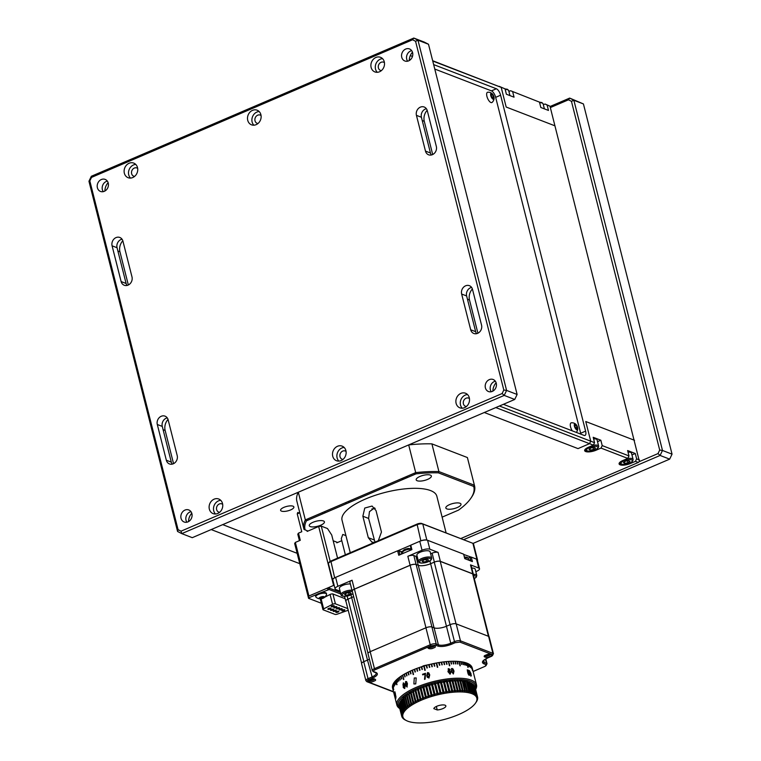 <?xml version="1.0" encoding="UTF-8"?>
<svg xmlns="http://www.w3.org/2000/svg" width="761" height="761" viewBox="0 0 761 761"><rect width="100%" height="100%" fill="white"/><g stroke="black" fill="none" stroke-linecap="round" stroke-linejoin="round"><path stroke-width="1.14" d="M217.741 513.466A7.819 6.668 -68.9 0 0 222.735 506.094A7.819 6.668 -68.9 0 0 218.74 499.016A7.819 6.668 -68.9 0 0 214.117 499.168A7.819 6.668 -68.9 0 0 209.123 506.541A7.819 6.668 -68.9 0 0 213.118 513.618A7.819 6.668 -68.9 0 0 217.741 513.466M220.757 500.338A7.819 6.668 -68.9 0 0 218.521 500.862A7.819 6.668 -68.9 0 0 215.496 513.998M431.363 154.997A6.459 5.498 111.1 0 1 430.45 153.009L421.413 117.27A6.459 5.498 111.1 0 1 426.379 108.718M432.4 154.664A6.459 5.498 111.1 0 1 428.586 154.787A6.459 5.498 111.1 0 1 425.475 151.097L416.438 115.358A6.459 5.498 111.1 0 1 418.208 108.68A6.459 5.498 111.1 0 1 424.181 107.006A6.459 5.498 111.1 0 1 427.292 110.706L436.338 146.445A6.459 5.498 111.1 0 1 432.4 154.664M186.921 522.208A6.459 5.498 111.1 0 1 189.946 512.001A6.459 5.498 111.1 0 1 190.973 511.668M184.971 510.079A6.459 5.498 111.1 0 1 188.785 509.956A6.459 5.498 111.1 0 1 192.076 515.796A6.459 5.498 111.1 0 1 187.957 521.875A6.459 5.498 111.1 0 1 184.143 521.998A6.459 5.498 111.1 0 1 180.852 516.167A6.459 5.498 111.1 0 1 184.971 510.079M172.224 464.134A6.459 5.498 111.1 0 1 171.311 462.155L162.274 426.417A6.459 5.498 111.1 0 1 167.239 417.865M173.261 463.801A6.459 5.498 111.1 0 1 169.446 463.934A6.459 5.498 111.1 0 1 166.336 460.234L157.299 424.495A6.459 5.498 111.1 0 1 159.068 417.827A6.459 5.498 111.1 0 1 165.042 416.153A6.459 5.498 111.1 0 1 168.152 419.844L177.199 455.582A6.459 5.498 111.1 0 1 173.261 463.801M122.026 239.182A6.459 5.498 -68.9 0 0 117.061 247.734L126.098 283.473A6.459 5.498 -68.9 0 0 127.011 285.451M128.048 285.128A6.459 5.498 111.1 0 1 124.233 285.251A6.459 5.498 111.1 0 1 121.123 281.56L112.086 245.822A6.459 5.498 111.1 0 1 113.855 239.144A6.459 5.498 111.1 0 1 119.829 237.47A6.459 5.498 111.1 0 1 122.94 241.17L131.986 276.899A6.459 5.498 111.1 0 1 128.048 285.128M471.592 287.401A6.459 5.498 -68.9 0 0 466.626 295.953L475.663 331.691A6.459 5.498 -68.9 0 0 476.576 333.67M477.613 333.347A6.459 5.498 111.1 0 1 473.799 333.47A6.459 5.498 111.1 0 1 470.688 329.77L461.651 294.041A6.459 5.498 111.1 0 1 463.42 287.363A6.459 5.498 111.1 0 1 469.394 285.689A6.459 5.498 111.1 0 1 472.505 289.38L481.551 325.118A6.459 5.498 111.1 0 1 477.613 333.347M495.335 381.204A6.459 5.498 -68.9 0 0 494.298 381.537A6.459 5.498 -68.9 0 0 491.273 391.744M489.323 379.625A6.459 5.498 111.1 0 1 493.138 379.492A6.459 5.498 111.1 0 1 496.429 385.332A6.459 5.498 111.1 0 1 492.31 391.411A6.459 5.498 111.1 0 1 488.495 391.544A6.459 5.498 111.1 0 1 485.204 385.703A6.459 5.498 111.1 0 1 489.323 379.625M407.63 61.184A6.459 5.498 111.1 0 1 410.655 50.977A6.459 5.498 111.1 0 1 411.682 50.654M405.68 49.065A6.459 5.498 111.1 0 1 409.494 48.942A6.459 5.498 111.1 0 1 412.785 54.773A6.459 5.498 111.1 0 1 408.667 60.861A6.459 5.498 111.1 0 1 404.852 60.985A6.459 5.498 111.1 0 1 401.561 55.144A6.459 5.498 111.1 0 1 405.68 49.065M107.33 181.108A6.459 5.498 -68.9 0 0 106.302 181.441A6.459 5.498 -68.9 0 0 103.277 191.648M101.327 179.529A6.459 5.498 111.1 0 1 105.142 179.396A6.459 5.498 111.1 0 1 108.433 185.237A6.459 5.498 111.1 0 1 104.314 191.315A6.459 5.498 111.1 0 1 100.5 191.449A6.459 5.498 111.1 0 1 97.208 185.608A6.459 5.498 111.1 0 1 101.327 179.529M341.128 460.576A7.819 6.668 -68.9 0 0 346.122 453.204A7.819 6.668 -68.9 0 0 342.127 446.127A7.819 6.668 -68.9 0 0 337.504 446.279A7.819 6.668 -68.9 0 0 332.509 453.651A7.819 6.668 -68.9 0 0 336.505 460.728A7.819 6.668 -68.9 0 0 341.128 460.576M344.143 447.449A7.819 6.668 -68.9 0 0 341.908 447.972A7.819 6.668 -68.9 0 0 338.883 461.109M464.514 407.687A7.819 6.668 -68.9 0 0 469.508 400.315A7.819 6.668 -68.9 0 0 465.513 393.237A7.819 6.668 -68.9 0 0 460.89 393.389A7.819 6.668 -68.9 0 0 455.896 400.762A7.819 6.668 -68.9 0 0 459.891 407.839A7.819 6.668 -68.9 0 0 464.514 407.687M467.53 394.559A7.819 6.668 -68.9 0 0 465.294 395.083A7.819 6.668 -68.9 0 0 462.269 408.219M379.511 71.772A7.819 6.668 -68.9 0 0 384.505 64.4A7.819 6.668 -68.9 0 0 380.519 57.322A7.819 6.668 -68.9 0 0 375.896 57.475A7.819 6.668 -68.9 0 0 370.902 64.847A7.819 6.668 -68.9 0 0 374.888 71.924A7.819 6.668 -68.9 0 0 379.511 71.772M382.536 58.645A7.819 6.668 -68.9 0 0 380.291 59.168A7.819 6.668 -68.9 0 0 377.275 72.295M256.124 124.661A7.819 6.668 -68.9 0 0 261.118 117.289A7.819 6.668 -68.9 0 0 257.132 110.212A7.819 6.668 -68.9 0 0 252.509 110.364A7.819 6.668 -68.9 0 0 247.515 117.736A7.819 6.668 -68.9 0 0 251.501 124.814A7.819 6.668 -68.9 0 0 256.124 124.661M259.149 111.534A7.819 6.668 -68.9 0 0 256.904 112.057A7.819 6.668 -68.9 0 0 253.889 125.184M132.737 177.551A7.819 6.668 -68.9 0 0 137.731 170.179A7.819 6.668 -68.9 0 0 133.746 163.101A7.819 6.668 -68.9 0 0 129.123 163.254A7.819 6.668 -68.9 0 0 124.129 170.626A7.819 6.668 -68.9 0 0 128.114 177.703A7.819 6.668 -68.9 0 0 132.737 177.551M135.762 164.424A7.819 6.668 -68.9 0 0 133.517 164.947A7.819 6.668 -68.9 0 0 130.502 178.074M137.674 168.409A4.404 3.748 -68.9 0 0 134.316 168.076A4.404 3.748 -68.9 0 0 131.491 172.718A4.404 3.748 -68.9 0 0 134.592 176.4M261.061 115.52A4.404 3.748 -68.9 0 0 257.694 115.187A4.404 3.748 -68.9 0 0 254.878 119.829A4.404 3.748 -68.9 0 0 257.979 123.51M384.448 62.63A4.404 3.748 -68.9 0 0 381.08 62.297A4.404 3.748 -68.9 0 0 378.265 66.939A4.404 3.748 -68.9 0 0 381.366 70.621M469.442 398.545A4.404 3.748 -68.9 0 0 466.084 398.212A4.404 3.748 -68.9 0 0 463.268 402.864A4.404 3.748 -68.9 0 0 466.369 406.536M346.055 451.435A4.404 3.748 -68.9 0 0 342.697 451.102A4.404 3.748 -68.9 0 0 339.882 455.753A4.404 3.748 -68.9 0 0 342.983 459.425M104.913 191.021A10.759 9.161 111.1 0 1 108.129 182.678M409.266 60.557A10.759 9.161 111.1 0 1 412.481 52.214M492.909 391.116A10.759 9.161 111.1 0 1 496.124 382.773M477.908 333.204L469.508 300.005A10.759 9.161 111.1 0 1 472.381 288.961M128.343 284.995L119.943 251.796A10.759 9.161 111.1 0 1 122.816 240.742M173.556 463.668L165.156 430.469A10.759 9.161 111.1 0 1 168.029 419.425M188.557 521.58A10.759 9.161 111.1 0 1 191.772 513.228M432.695 154.531L424.296 121.332A10.759 9.161 111.1 0 1 427.168 110.288M424.305 42.102L428.5 44.262L517.119 394.474L514.731 399.458L192.276 537.675L181.765 533.623L177.57 531.463L88.951 181.251L91.339 176.267L413.784 38.05L424.305 42.102M503.811 390.022L506.598 390.422L504.21 395.406L502.117 393.542L503.811 390.022L415.563 41.294L412.595 39.762L413.784 38.05L417.979 40.209L506.598 390.422L517.119 394.474M428.5 44.262L417.979 40.209L415.563 41.294M514.731 399.458L504.21 395.406L181.765 533.623L181.032 531.178L502.117 393.542M412.595 39.762L91.51 177.399L91.339 176.267M88.951 181.251L89.827 180.918L178.064 529.646L181.032 531.178M91.51 177.399L89.827 180.918M177.57 531.463L178.064 529.646M222.669 504.324A4.404 3.748 -68.9 0 0 219.311 503.991A4.404 3.748 -68.9 0 0 216.495 508.643A4.404 3.748 -68.9 0 0 219.596 512.315M583.43 103.943L569.675 98.093L573.87 100.252L662.489 450.464L672.049 454.155L583.43 103.943L573.87 100.252L571.454 101.337L568.486 99.805L550.336 107.586M473.076 543.402L669.661 459.14L672.049 454.155M639.069 461.708L658.008 453.585L659.701 450.065L662.489 450.464L660.101 455.449L463.696 539.644M669.661 459.14L660.101 455.449L658.008 453.585M550.07 106.502L569.675 98.093L568.486 99.805M659.701 450.065L571.454 101.337M460.824 538.541L638.317 462.46L639.392 461.394L549.984 106.179L547.111 105.075L548.472 110.431L540.824 107.491L539.463 102.126L510.583 90.73L508.909 91.453M505.038 88.866L499.111 86.307L505.038 88.866L506.388 94.231L514.046 97.17L512.686 91.815M510.583 90.73L539.463 102.126M547.111 105.075L545.019 103.991L543.335 104.714M549.984 106.179L545.019 103.991M432.667 60.718L501.204 87.391L506.179 107.044L554.959 125.831L506.179 107.044L501.204 87.391L432.743 61.023M281.484 511.116A6.849 2.293 -14.2 0 1 280.6 510.327A6.849 2.293 -14.2 0 1 285.232 506.855A6.849 2.293 -14.2 0 1 292.995 506.179A6.849 2.293 -14.2 0 1 293.879 506.969A6.849 2.293 -14.2 0 1 289.247 510.45A6.849 2.293 -14.2 0 1 281.484 511.116M593.361 445.147L589.537 443.673L590.726 441.18L594.56 442.655L593.361 445.147L588.424 447.259A7.819 2.616 165.8 0 0 584.667 450.655A7.819 2.616 165.8 0 0 585.675 451.549A7.819 2.616 165.8 0 0 596.082 450.208L601.009 448.086L602.208 445.594L600.848 440.239L597.528 441.665M627.796 458.407L622.859 460.519A7.819 2.616 165.8 0 0 619.102 463.915A7.819 2.616 165.8 0 0 620.101 464.819A7.819 2.616 165.8 0 0 630.508 463.468L635.445 461.347L636.634 458.854L635.283 453.499L627.625 450.55L628.986 455.915L627.796 458.407L601.009 448.086M600.848 440.239L593.2 437.29L594.56 442.655M602.208 445.594L628.986 455.915M631.953 454.926L635.283 453.499M636.634 458.854L639.506 459.967M638.317 462.46L635.445 461.347M499.435 406.013L590.726 441.18L585.761 421.527L634.531 440.305L585.761 421.527L590.726 441.18L589.537 443.673L578.018 448.61L484.291 412.51L578.018 448.61L589.537 443.673L495.811 407.573L222.716 524.633L297.142 553.304L222.716 524.633L211.197 529.57L299.777 563.682M580.852 434.151A5.869 2.369 66.8 0 0 580.662 433.256L585.599 431.135A5.869 2.369 -113.2 0 1 585.047 435.425A5.869 2.369 -113.2 0 1 584.087 435.397L503.402 404.319M580.662 433.256L495.668 97.341A5.869 2.369 66.8 0 0 491.435 90.873L434.769 69.042M585.599 431.135L500.605 95.22L495.668 97.341M491.435 90.873L496.372 88.761A5.869 2.369 -113.2 0 1 500.605 95.22M410.455 59.681L409.332 59.244M496.372 88.761L433.646 64.599M412.472 56.438L410.293 55.601M412.005 52.766L412.69 53.023M412.738 53.318L411.844 52.975M345.361 554.817L341.28 538.683L342.792 534.431L345.932 535.639M308.253 597.1L294.659 543.487L295.354 542.412L308.918 596.015L333.594 585.437L318.669 526.479L321.275 526.136L330.188 561.371M334.184 585.361L333.594 585.437M321.275 526.136L327.487 528.534L331.72 535.002L337.58 558.155M334.165 590.013A9.779 3.272 -14.2 0 1 336.79 589.908L336.809 589.899M299.425 540.671L297.789 534.222L298.474 533.147L300.291 540.3L295.354 542.412M299.796 512.781L297.247 513.875L301.765 531.739L298.474 533.147M306.968 530.674L307.159 531.416L318.669 526.479M297.247 513.875L297.751 512.457L299.225 513.028M341.784 540.691L336.8 542.831L336.619 542.089M348.386 501.461A38.145 12.766 165.8 0 0 348.861 502.64M459.996 503.259A7.819 2.616 165.8 0 0 451.13 504.02A7.819 2.616 165.8 0 0 445.832 507.996A7.819 2.616 165.8 0 0 446.84 508.9A7.819 2.616 165.8 0 0 455.706 508.129A7.819 2.616 165.8 0 0 461.004 504.163A7.819 2.616 165.8 0 0 459.996 503.259M430.355 475.102A7.819 2.616 165.8 0 0 421.48 475.863A7.819 2.616 165.8 0 0 416.191 479.839A7.819 2.616 165.8 0 0 417.19 480.743A7.819 2.616 165.8 0 0 426.065 479.982A7.819 2.616 165.8 0 0 431.354 476.005A7.819 2.616 165.8 0 0 430.355 475.102M323.415 520.943A7.819 2.616 165.8 0 0 314.55 521.704A7.819 2.616 165.8 0 0 309.251 525.68A7.819 2.616 165.8 0 0 310.26 526.583A7.819 2.616 165.8 0 0 319.125 525.813A7.819 2.616 165.8 0 0 324.424 521.846A7.819 2.616 165.8 0 0 323.415 520.943M350.26 552.724L342.031 520.201A48.894 16.371 -14.2 0 1 375.125 495.363A48.894 16.371 -14.2 0 1 430.564 490.579A48.894 16.371 -14.2 0 1 436.833 496.21L446.108 532.871M374.307 542.412L371.882 542.089L368.295 537.675L362.864 516.234L364.757 508.044L372.072 506.046L376.029 510.593L381.451 532.034L378.322 540.691M374.631 507.863L369.456 511.639L368.609 518.441L374.983 542.127M404.662 478.717A37.356 12.499 165.8 0 0 401.161 478.84M349.594 500.947A37.356 12.499 165.8 0 0 349.48 502.374M477.423 560.477A4.499 1.503 165.8 0 0 477.547 559.925L473.485 543.839A4.499 1.503 165.8 0 0 472.904 543.325L422.793 524.025A4.499 1.503 165.8 0 0 416.809 524.795L330.597 561.751A4.499 1.503 165.8 0 0 328.59 563.111A4.499 1.503 165.8 0 0 328.438 563.701L332.509 579.777A4.499 1.503 165.8 0 0 332.88 580.205M328.59 563.111L329.285 562.103A3.52 1.18 -14.2 0 1 330.854 561.038L417.057 524.091A3.52 1.18 -14.2 0 1 421.737 523.482L472.904 543.325L476.966 559.383M477.547 559.925A4.499 1.503 165.8 0 0 477.014 559.421M463.687 554.436L470.897 557.062M426.816 540.091A4.499 1.503 165.8 0 0 420.947 540.852M398.127 550.631L410.417 545.361M334.602 577.865A4.499 1.503 165.8 0 0 332.509 579.777M371.92 508.89A37.356 12.499 165.8 0 0 375.163 508.576M303.877 528.905A88.019 29.46 -14.2 0 1 305.332 519.915L298.322 492.224A88.019 29.46 -14.2 0 0 296.866 501.214L303.877 528.905A88.019 29.46 -14.2 0 0 304.02 529.399L307.977 531.064M333.175 540.767L337.627 542.479M298.322 492.224L408.686 444.919L415.696 472.61L305.332 519.915L306.407 520.838A87.039 29.137 165.8 0 0 305.171 529.979M442.131 517.138L458.502 510.127A87.039 29.137 165.8 0 0 470.85 498.284A87.039 29.137 165.8 0 0 473.694 486.441L438.422 472.857A87.039 29.137 165.8 0 0 416.029 473.846L306.407 520.838M438.422 472.857L438.916 471.573A88.019 29.46 -14.2 0 0 415.696 472.61L416.029 473.846M473.694 486.441L474.398 485.233A88.019 29.46 -14.2 0 1 474.531 485.727A88.019 29.46 -14.2 0 1 471.535 497.275L470.85 498.284M408.686 444.919A88.019 29.46 -14.2 0 1 431.906 443.872L438.916 471.573L474.398 485.233L467.387 457.542A88.019 29.46 -14.2 0 1 467.52 458.027L474.531 485.727M325.47 512.667L323.777 512.01M431.906 443.872L467.387 457.542M345.656 502.631L345.97 503.877A41.075 13.746 -14.2 0 1 345.865 502.545M404.89 477.242A41.075 13.746 -14.2 0 1 408.172 477.214M437.233 709.946L433.818 708.634A6.212 2.083 -14.2 0 1 438.479 705.656A6.212 2.083 -14.2 0 1 445.071 705.2A6.212 2.083 -14.2 0 1 445.86 705.913A6.212 2.083 -14.2 0 1 443.273 708.424A6.212 2.083 -14.2 0 1 437.233 709.946L436.357 706.474M401.97 716.91L403.064 717.395A38.145 12.766 165.8 0 0 403.568 718.298L402.312 717.537A39.115 13.089 -14.2 0 1 401.97 716.91L401.894 716.643M401.646 715.93L402.797 716.424A38.145 12.766 165.8 0 0 403.064 717.395L401.837 716.605A39.115 13.089 -14.2 0 1 401.694 716.139A39.115 13.089 -14.2 0 1 401.646 715.93L399.164 706.094A39.115 13.089 165.8 0 0 399.211 706.313A39.115 13.089 165.8 0 0 399.268 706.522M401.561 714.893L402.75 715.407A38.145 12.766 165.8 0 0 402.797 716.424L401.589 715.606A39.115 13.089 -14.2 0 1 401.561 714.893L399.078 705.057A39.115 13.089 165.8 0 0 399.106 705.78L401.589 715.606M401.713 713.799L402.93 714.341A38.145 12.766 165.8 0 0 402.75 715.407L401.58 714.55A39.115 13.089 -14.2 0 1 401.713 713.799L399.221 703.973A39.115 13.089 165.8 0 0 399.097 704.724L401.58 714.55M402.093 712.667L403.34 713.228A38.145 12.766 165.8 0 0 402.93 714.341L401.808 713.447A39.115 13.089 -14.2 0 1 402.093 712.667L399.611 702.841A39.115 13.089 165.8 0 0 399.316 703.621L401.808 713.447M402.712 711.497L403.967 712.077A38.145 12.766 165.8 0 0 403.34 713.228L402.265 712.296A39.115 13.089 -14.2 0 1 402.712 711.497L400.219 701.671A39.115 13.089 165.8 0 0 399.772 702.47L402.265 712.296M403.549 710.298L404.823 710.907A38.145 12.766 165.8 0 0 403.967 712.077L402.95 711.116A39.115 13.089 -14.2 0 1 403.549 710.298L401.066 700.462A38.145 12.766 -14.2 0 1 401.228 700.177A38.145 12.766 -14.2 0 1 401.884 699.292L401.066 700.462A39.115 13.089 165.8 0 0 400.543 701.176A39.115 13.089 165.8 0 0 400.467 701.29L400.219 701.671M400.467 701.29L402.95 711.116M404.614 709.071L405.898 709.709A38.145 12.766 165.8 0 0 404.823 710.907L403.863 709.908A39.115 13.089 -14.2 0 1 404.614 709.071L402.131 699.245A39.115 13.089 165.8 0 0 401.38 700.082L401.932 699.454M401.38 700.082L403.863 709.908M402.959 698.094A38.145 12.766 -14.2 0 1 404.243 696.886L403.406 697.999A39.115 13.089 165.8 0 0 402.512 698.845L402.131 699.245M405.898 707.825L407.183 708.501A38.145 12.766 165.8 0 0 405.898 709.709L404.995 708.681A39.115 13.089 -14.2 0 1 405.898 707.825L403.406 697.999M402.512 698.845L404.995 708.681M407.382 706.579L408.667 707.283A38.145 12.766 165.8 0 0 407.183 708.501L406.345 707.435A39.115 13.089 -14.2 0 1 407.382 706.579L404.9 696.753A39.115 13.089 165.8 0 0 403.853 697.609L404.329 697.209M403.853 697.609L406.345 707.435M409.066 705.333L410.341 706.065A38.145 12.766 165.8 0 0 408.667 707.283L407.896 706.179A39.115 13.089 -14.2 0 1 409.066 705.333L406.583 695.506A39.115 13.089 165.8 0 0 405.413 696.353L405.822 696.049M405.727 695.668L404.9 696.753M405.413 696.353L407.896 706.179M407.154 695.107L409.646 704.933A39.115 13.089 -14.2 0 1 410.94 704.087L408.457 694.26A39.115 13.089 165.8 0 0 407.154 695.107L407.506 694.879M407.401 694.451L406.583 695.506M410.94 704.087L412.196 704.857A38.145 12.766 165.8 0 0 410.341 706.065L409.646 704.933M409.256 693.242A38.145 12.766 -14.2 0 1 411.282 692.044L410.512 693.033A39.115 13.089 165.8 0 0 409.095 693.87L408.457 694.26M412.995 702.869L414.222 703.659A38.145 12.766 165.8 0 0 412.196 704.857L411.577 703.697A39.115 13.089 -14.2 0 1 412.995 702.869L410.512 693.033M413.461 691.454L415.944 701.281A39.115 13.089 -14.2 0 1 417.58 700.491L415.087 690.665A39.115 13.089 165.8 0 0 413.461 691.454L413.47 690.883L412.728 691.835A39.115 13.089 165.8 0 0 411.197 692.653L411.282 692.044L411.406 692.539M409.095 693.87L411.577 703.697M417.58 700.491L418.731 701.357L418.36 700.12A39.115 13.089 -14.2 0 1 420.082 699.349L417.599 689.523A39.115 13.089 165.8 0 0 415.867 690.294L418.36 700.12M415.867 690.294L415.791 689.742L415.934 690.265M415.791 689.742L415.087 690.665M420.082 699.349L421.194 700.253A38.145 12.766 165.8 0 0 418.731 701.357A38.145 12.766 165.8 0 0 416.41 702.489A38.145 12.766 165.8 0 0 414.222 703.659L413.68 702.479A39.115 13.089 -14.2 0 1 415.211 701.661L416.41 702.489L415.944 701.281M418.417 689.171L420.9 698.998A39.115 13.089 -14.2 0 1 422.707 698.265L420.215 688.429A39.115 13.089 165.8 0 0 418.417 689.171L420.9 698.998M418.255 688.638L417.599 689.523M422.707 698.265L423.772 699.197A38.145 12.766 165.8 0 0 421.194 700.253M421.071 688.096L423.563 697.923A39.115 13.089 -14.2 0 1 425.428 697.219L422.945 687.392A39.115 13.089 165.8 0 0 421.071 688.096L423.563 697.923M420.833 687.583L420.215 688.429M425.428 697.219L426.445 698.189A38.145 12.766 165.8 0 0 423.772 699.197M423.829 687.078L426.312 696.905A39.115 13.089 -14.2 0 1 428.243 696.239L425.76 686.412A39.115 13.089 165.8 0 0 423.829 687.078L426.312 696.905M423.506 686.574L422.945 687.392M428.243 696.239L429.194 697.238A38.145 12.766 165.8 0 0 426.445 698.189M429.575 685.214L432.058 695.04A39.115 13.089 -14.2 0 1 434.065 694.47L431.582 684.643A39.115 13.089 165.8 0 0 429.575 685.214L429.08 684.738A38.145 12.766 -14.2 0 0 426.255 685.623L429.156 695.935A39.115 13.089 -14.2 0 1 431.135 695.316L428.643 685.49A39.115 13.089 165.8 0 0 426.664 686.108L426.255 685.623L425.76 686.412M431.135 695.316L432.02 696.353L429.08 684.738L428.643 685.49M426.664 686.108L429.156 695.935M434.065 694.47L434.892 695.535A38.145 12.766 165.8 0 0 432.02 696.353A38.145 12.766 165.8 0 0 429.194 697.238M432.02 696.353L432.058 695.04M432.524 684.386L435.007 694.213A39.115 13.089 -14.2 0 1 437.042 693.69L434.55 683.863A39.115 13.089 165.8 0 0 432.524 684.386L435.007 694.213M431.953 683.92L431.582 684.643M437.042 693.69L437.794 694.793A38.145 12.766 165.8 0 0 434.892 695.535M435.501 683.635L434.854 683.178L437.794 694.793L437.984 693.461A39.115 13.089 -14.2 0 1 440.029 692.995L437.537 683.169A39.115 13.089 165.8 0 0 435.501 683.635L437.984 693.461M434.854 683.178L434.55 683.863M440.029 692.995L440.705 694.127A38.145 12.766 165.8 0 0 437.794 694.793M441.466 682.379L443.958 692.206A39.115 13.089 -14.2 0 1 445.975 691.854L443.492 682.027A39.115 13.089 165.8 0 0 441.466 682.379L440.676 681.932A38.145 12.766 -14.2 0 0 437.765 682.512L440.705 694.127L440.971 692.795A39.115 13.089 -14.2 0 1 443.007 692.386L440.524 682.55A39.115 13.089 165.8 0 0 438.488 682.959L437.765 682.512L437.537 683.169M443.007 692.386L440.524 682.55M438.488 682.959L440.971 692.795M445.975 691.854L446.498 693.043A38.145 12.766 165.8 0 0 443.615 693.547A38.145 12.766 165.8 0 0 440.705 694.127M443.615 693.547L443.958 692.206M447.325 681.476L449.818 691.302A39.115 13.089 -14.2 0 1 451.768 691.083L449.275 681.247A39.115 13.089 165.8 0 0 447.325 681.476L446.403 681.019A38.145 12.766 -14.2 0 0 443.558 681.428L446.498 693.043L446.907 691.711A39.115 13.089 -14.2 0 1 448.895 691.426L446.412 681.59A39.115 13.089 165.8 0 0 444.424 681.885L443.558 681.428L443.492 682.027M448.895 691.426L446.412 681.59M444.424 681.885L446.907 691.711M451.768 691.083L452.129 692.31A38.145 12.766 165.8 0 0 449.342 692.634A38.145 12.766 165.8 0 0 446.498 693.043M449.342 692.634L449.818 691.302M452.938 680.943L455.43 690.779A39.115 13.089 -14.2 0 1 457.256 690.684L454.774 680.857A39.115 13.089 165.8 0 0 452.938 680.943L451.901 680.477A38.145 12.766 -14.2 0 0 449.19 680.705L452.129 692.31L452.662 690.988A39.115 13.089 -14.2 0 1 454.555 690.836L452.072 681.009A39.115 13.089 165.8 0 0 450.179 681.162L449.19 680.705L449.275 681.247M451.901 680.477L452.072 681.009M450.179 681.162L452.662 690.988M454.555 690.836L454.831 692.091A38.145 12.766 165.8 0 0 452.129 692.31M457.256 690.684L457.456 691.958A38.145 12.766 165.8 0 0 454.831 692.091L455.43 690.779M455.611 680.829L458.093 690.655A39.115 13.089 -14.2 0 1 459.853 690.627L457.361 680.8A39.115 13.089 165.8 0 0 455.611 680.829L454.517 680.344L454.64 680.857M454.517 680.344L454.774 680.857M459.853 690.627L459.958 691.92A38.145 12.766 165.8 0 0 457.456 691.958L458.093 690.655M458.16 680.81L460.643 690.636A39.115 13.089 -14.2 0 1 462.317 690.674L459.834 680.848A39.115 13.089 165.8 0 0 458.16 680.81L457.019 680.305L457.152 680.8M457.019 680.305L457.361 680.8M462.317 690.674L462.346 691.987A38.145 12.766 165.8 0 0 459.958 691.92L460.643 690.636M459.834 680.848L459.406 680.372A38.145 12.766 -14.2 0 1 461.651 680.524L462.155 680.99A39.115 13.089 165.8 0 0 460.586 680.886L459.52 680.838M460.586 680.886L463.069 690.712A39.115 13.089 -14.2 0 1 464.648 690.817L462.155 680.99M464.648 690.817L464.591 692.139A38.145 12.766 165.8 0 0 462.346 691.987L463.069 690.712M464.334 681.238A39.115 13.089 165.8 0 0 462.869 681.057L465.351 690.883A39.115 13.089 -14.2 0 1 466.816 691.064L463.849 681.171M466.816 691.064L466.683 692.386A38.145 12.766 165.8 0 0 464.591 692.139L465.351 690.883M462.869 681.057L461.651 680.524M466.331 681.571A39.115 13.089 165.8 0 0 464.981 681.333L467.473 691.159A39.115 13.089 -14.2 0 1 468.824 691.397L466.331 681.571L465.761 681.466M468.824 691.397L468.614 692.729A38.145 12.766 165.8 0 0 466.683 692.386L467.473 691.159M464.981 681.333L463.744 680.772M468.158 681.999A39.115 13.089 165.8 0 0 466.931 681.694L469.423 691.521A39.115 13.089 -14.2 0 1 470.65 691.825L468.158 681.999L467.492 681.827M470.65 691.825L470.365 693.166A38.145 12.766 165.8 0 0 468.614 692.729L469.423 691.521M466.931 681.694L465.675 681.114M469.794 682.522A39.115 13.089 165.8 0 0 468.7 682.16L471.183 691.987A39.115 13.089 -14.2 0 1 472.277 692.348L469.794 682.522L469.033 682.256M472.277 692.348L471.925 693.69A38.145 12.766 165.8 0 0 470.365 693.166L471.183 691.987M468.7 682.16L467.425 681.552M471.221 683.131A39.115 13.089 165.8 0 0 470.269 682.703L472.752 692.529A39.115 13.089 -14.2 0 1 473.713 692.957L471.221 683.131L470.365 682.741M473.713 692.957L473.285 694.289A38.145 12.766 165.8 0 0 471.925 693.69L472.752 692.529M470.269 682.703L468.985 682.075M474.931 693.652L474.445 694.974A38.145 12.766 165.8 0 0 473.285 694.289L474.122 693.166A39.115 13.089 -14.2 0 1 474.931 693.652L472.448 683.825A39.115 13.089 165.8 0 0 471.639 683.34L474.122 693.166M471.639 683.34L470.346 682.674M474.027 693.3L474.445 694.974L475.273 693.88A39.115 13.089 -14.2 0 1 475.939 694.422L473.447 684.596A39.115 13.089 165.8 0 0 472.79 684.053L475.273 693.88M475.939 694.422L475.387 695.744A38.145 12.766 165.8 0 0 474.445 694.974M476.719 695.269L476.12 696.581A38.145 12.766 165.8 0 0 475.387 695.744L476.205 694.679A39.115 13.089 -14.2 0 1 476.719 695.269L474.227 685.442A39.115 13.089 165.8 0 0 473.723 684.852L476.205 694.679M474.778 686.355A39.115 13.089 165.8 0 0 474.436 685.718L476.919 695.544A39.115 13.089 -14.2 0 1 477.271 696.182L474.778 686.355L473.684 685.87M477.271 696.182L476.614 697.485A38.145 12.766 165.8 0 0 476.12 696.581L476.919 695.544M475.102 687.335A39.115 13.089 165.8 0 0 475.054 687.116A39.115 13.089 165.8 0 0 474.912 686.66L477.394 696.486A39.115 13.089 -14.2 0 1 477.537 696.943A39.115 13.089 -14.2 0 1 477.585 697.162L476.89 698.446A38.145 12.766 165.8 0 0 476.614 697.485L477.394 696.486M476.643 697.447L476.89 698.446L477.642 697.485A39.115 13.089 -14.2 0 1 477.67 698.198L476.938 699.464A38.145 12.766 165.8 0 0 476.89 698.446M477.604 698.332L477.651 698.541A39.115 13.089 -14.2 0 1 477.528 699.283L476.757 700.529A38.145 12.766 165.8 0 0 476.938 699.464L477.651 698.541M477.394 699.502L477.432 699.644A39.115 13.089 -14.2 0 1 477.137 700.415L476.348 701.642A38.145 12.766 165.8 0 0 476.757 700.529L477.432 699.644M476.957 700.71L476.976 700.786A39.115 13.089 -14.2 0 1 476.529 701.594L475.711 702.793A38.145 12.766 165.8 0 0 476.348 701.642L476.976 700.786M406.403 720.581L405.109 719.916A39.115 13.089 -14.2 0 1 404.3 719.44L403.958 719.202A39.115 13.089 -14.2 0 1 403.301 718.669L403.026 718.403A39.115 13.089 -14.2 0 1 402.521 717.823L403.568 718.298A38.145 12.766 165.8 0 0 404.3 719.135A38.145 12.766 165.8 0 0 405.242 719.896A38.145 12.766 165.8 0 0 406.393 720.581L406.355 720.562A38.145 12.766 165.8 0 0 406.403 720.581A38.145 12.766 165.8 0 0 407.763 721.19A38.145 12.766 165.8 0 0 409.323 721.713A38.145 12.766 165.8 0 0 411.073 722.141A38.145 12.766 165.8 0 0 413.004 722.484A38.145 12.766 165.8 0 0 415.097 722.731A38.145 12.766 165.8 0 0 417.342 722.893A38.145 12.766 165.8 0 0 419.73 722.95A38.145 12.766 165.8 0 0 422.231 722.912A38.145 12.766 165.8 0 0 424.847 722.788A38.145 12.766 165.8 0 0 427.558 722.56A38.145 12.766 165.8 0 0 430.346 722.237A38.145 12.766 165.8 0 0 433.19 721.828A38.145 12.766 165.8 0 0 436.072 721.333A38.145 12.766 165.8 0 0 438.983 720.743A38.145 12.766 165.8 0 0 441.894 720.077A38.145 12.766 165.8 0 0 444.795 719.335A38.145 12.766 165.8 0 0 447.668 718.517A38.145 12.766 165.8 0 0 450.493 717.633A38.145 12.766 165.8 0 0 453.242 716.681A38.145 12.766 165.8 0 0 455.915 715.673A38.145 12.766 165.8 0 0 458.493 714.617A38.145 12.766 165.8 0 0 460.957 713.523A38.145 12.766 165.8 0 0 463.278 712.382A38.145 12.766 165.8 0 0 465.466 711.212A38.145 12.766 165.8 0 0 467.492 710.023A38.145 12.766 165.8 0 0 469.347 708.814A38.145 12.766 165.8 0 0 471.021 707.597A38.145 12.766 165.8 0 0 472.505 706.379A38.145 12.766 165.8 0 0 473.789 705.162A38.145 12.766 165.8 0 0 474.864 703.963A38.145 12.766 165.8 0 0 475.52 703.088A38.145 12.766 165.8 0 0 475.711 702.793L476.281 701.965A39.115 13.089 -14.2 0 1 476.205 702.08A39.115 13.089 -14.2 0 1 476.082 702.26M413.47 690.883L413.594 691.388M415.211 701.661L412.728 691.835M411.197 692.653L413.68 702.479M403.254 687.487L404.614 688.505L405.185 686.251L404.234 685.242L404.414 683.873L403.216 683.007L403.254 687.487L403.606 685.756L402.902 684.938L403.606 682.893M395.663 698.684L394.274 693.157L395.663 698.684M396.034 697.276L394.959 691.939L395.806 696.743M407.03 687.002L407.42 683.635L406.536 681.637L405.642 681.504L405.29 684.881L407.03 687.002M399.782 708.586A41.075 13.746 -14.2 0 1 396.861 705.009A41.075 13.746 -14.2 0 1 416.59 687.193A41.075 13.746 -14.2 0 1 476.5 684.852A41.075 13.746 -14.2 0 1 475.635 689.399M415.753 683.892L413.879 683.958L414.269 677.994L416.2 677.937L415.753 683.892M392.59 688.125L393.266 690.807A41.075 13.746 -14.2 0 1 393.247 690.712A41.075 13.746 -14.2 0 1 393.237 690.674L392.552 688.001A41.075 13.746 -14.2 0 1 392.438 687.269L393.114 689.951A41.075 13.746 -14.2 0 1 393.104 689.818L392.429 687.135A41.075 13.746 -14.2 0 1 392.448 686.384L393.123 689.066A41.075 13.746 -14.2 0 1 393.142 688.924L392.457 686.241A41.075 13.746 -14.2 0 1 392.609 685.461L393.694 689.751A41.075 13.746 -14.2 0 1 393.732 689.609L392.647 685.319A41.075 13.746 -14.2 0 1 392.933 684.51L393.608 687.183A41.075 13.746 -14.2 0 1 393.675 687.04L392.99 684.358A41.075 13.746 -14.2 0 1 393.408 683.53L394.084 686.213A41.075 13.746 -14.2 0 1 394.169 686.061L393.494 683.378A41.075 13.746 -14.2 0 1 394.036 682.531L394.721 685.214A41.075 13.746 -14.2 0 1 394.826 685.052L394.15 682.379A41.075 13.746 -14.2 0 1 394.826 681.514L395.501 684.196A41.075 13.746 -14.2 0 1 395.634 684.034L394.949 681.352A41.075 13.746 -14.2 0 1 395.749 680.477L396.833 684.767A41.075 13.746 -14.2 0 1 396.995 684.615L395.901 680.324A41.075 13.746 -14.2 0 1 396.823 679.44L397.508 682.113A41.075 13.746 -14.2 0 1 397.68 681.961L397.004 679.278A41.075 13.746 -14.2 0 1 398.041 678.393L398.716 681.066A41.075 13.746 -14.2 0 1 398.916 680.914L398.241 678.232A41.075 13.746 -14.2 0 1 399.392 677.338L400.067 680.02A41.075 13.746 -14.2 0 1 400.286 679.858L399.611 677.185A41.075 13.746 -14.2 0 1 400.876 676.291L401.551 678.974A41.075 13.746 -14.2 0 1 401.789 678.812L401.114 676.139A41.075 13.746 -14.2 0 1 402.483 675.254L403.568 679.544A41.075 13.746 -14.2 0 1 403.815 679.383L402.731 675.093A41.075 13.746 -14.2 0 1 404.205 674.217L404.881 676.9A41.075 13.746 -14.2 0 1 405.156 676.748L404.471 674.065A41.075 13.746 -14.2 0 1 406.041 673.209L406.716 675.892A41.075 13.746 -14.2 0 1 407.002 675.739L406.326 673.057A41.075 13.746 -14.2 0 1 407.972 672.21L408.657 674.893A41.075 13.746 -14.2 0 1 408.961 674.741L408.276 672.058A41.075 13.746 -14.2 0 1 410.008 671.24L410.693 673.913A41.075 13.746 -14.2 0 1 411.007 673.77L410.331 671.088A41.075 13.746 -14.2 0 1 412.139 670.289L413.223 674.579A41.075 13.746 -14.2 0 1 413.385 674.503A41.075 13.746 -14.2 0 1 413.546 674.436L412.462 670.146A41.075 13.746 -14.2 0 1 414.336 669.376L415.154 672.001M393.114 689.885L392.838 688.819A41.075 13.746 -14.2 0 1 392.819 688.762M394.426 693.899L394.265 693.281M394.988 692.272L395.425 693.785A41.075 13.746 -14.2 0 1 395.378 693.747M475.549 689.086A40.095 13.422 165.8 0 0 458.626 679.516A40.095 13.422 165.8 0 0 417.294 688.267A40.095 13.422 165.8 0 0 399.706 708.272M422.555 674.256L422.707 674.883A41.075 13.746 -14.2 0 1 425.076 674.132L424.533 679.335A41.075 13.746 -14.2 0 1 425.104 679.154L425.494 673.323A41.075 13.746 165.8 0 0 422.555 674.256L422.593 674.313A40.875 13.679 -14.2 0 1 425.513 673.39M422.736 674.874L422.593 674.313M424.571 679.392L425.114 674.189A40.875 13.679 165.8 0 0 425.038 674.208M403.263 684.681L403.92 685.242L404.167 684.129L403.501 683.578M403.758 687.259L404.614 687.954L404.938 686.508L404.053 685.804M404.757 688.515L403.397 687.506M469.185 673.685L468.995 674.817L467.929 673.599L469.137 675.378L469.48 673.77L467.692 670.565A41.075 13.746 -14.2 0 1 468.652 670.888L468.491 670.26A41.075 13.746 165.8 0 0 467.254 669.851L467.701 672.524L468.367 672.315L469.185 673.685M394.702 695.316L394.417 693.69L395.14 696.106M394.892 695.278L395.178 696.096M394.464 693.128L395.625 696.781M395.254 695.611L395.33 696.772M395.359 696.696L394.864 695.459M395.463 697.523L395.71 698.075M395.853 698.655L395.463 697.808M408.847 674.798L407.972 672.21M410.864 673.837L410.008 671.24M413.375 674.512L412.139 670.289M422.089 669.499L421.337 666.836A41.075 13.746 -14.2 0 0 419.311 667.521L419.986 670.203A41.075 13.746 -14.2 0 0 419.625 670.327L418.95 667.644A41.075 13.746 -14.2 0 0 416.961 668.358L417.637 671.04A41.075 13.746 -14.2 0 0 417.294 671.173L416.609 668.491A41.075 13.746 -14.2 0 0 414.678 669.233L415.354 671.915A41.075 13.746 -14.2 0 0 415.021 672.049L414.336 669.376M465.532 662.802L466.388 665.399A41.075 13.746 -14.2 0 0 466.179 665.333L465.494 662.66A41.075 13.746 -14.2 0 0 464.258 662.317L464.933 665A41.075 13.746 -14.2 0 0 464.705 664.943L464.029 662.26A41.075 13.746 -14.2 0 0 462.678 661.984L463.363 664.657A41.075 13.746 -14.2 0 0 463.107 664.619L462.431 661.937A41.075 13.746 -14.2 0 0 460.985 661.709L461.661 664.382A41.075 13.746 -14.2 0 0 461.394 664.353L460.719 661.67A41.075 13.746 -14.2 0 0 459.178 661.49L460.262 665.78A41.075 13.746 -14.2 0 0 459.977 665.751L458.893 661.471A41.075 13.746 -14.2 0 0 457.266 661.347L457.941 664.03A41.075 13.746 -14.2 0 0 457.637 664.011L456.961 661.328A41.075 13.746 -14.2 0 0 455.249 661.261L455.925 663.944A41.075 13.746 -14.2 0 0 455.611 663.934L454.935 661.261A41.075 13.746 -14.2 0 0 453.147 661.252L453.822 663.925A41.075 13.746 -14.2 0 0 453.499 663.934L452.824 661.252A41.075 13.746 -14.2 0 0 450.959 661.299L451.634 663.982A41.075 13.746 -14.2 0 0 451.302 663.992L450.626 661.309A41.075 13.746 -14.2 0 0 448.705 661.414L449.789 665.704A41.075 13.746 -14.2 0 0 449.437 665.723L448.353 661.442A41.075 13.746 -14.2 0 0 446.384 661.594L447.059 664.277A41.075 13.746 -14.2 0 0 446.697 664.305L446.022 661.632A41.075 13.746 -14.2 0 0 444.005 661.842L444.681 664.524A41.075 13.746 -14.2 0 0 444.319 664.562L443.634 661.889A41.075 13.746 -14.2 0 0 441.58 662.156L442.255 664.829A41.075 13.746 -14.2 0 0 441.884 664.886L441.209 662.203A41.075 13.746 -14.2 0 0 439.116 662.527L439.791 665.2A41.075 13.746 -14.2 0 0 439.42 665.266L438.745 662.584A41.075 13.746 -14.2 0 0 436.633 662.955L437.718 667.245A41.075 13.746 -14.2 0 0 437.337 667.311L436.253 663.031A41.075 13.746 -14.2 0 0 434.131 663.449L434.807 666.132A41.075 13.746 -14.2 0 0 434.426 666.208L433.751 663.525A41.075 13.746 -14.2 0 0 431.62 664.001L432.296 666.674A41.075 13.746 -14.2 0 0 431.915 666.769L431.24 664.087A41.075 13.746 -14.2 0 0 429.109 664.6L429.784 667.283A41.075 13.746 -14.2 0 0 429.413 667.378L428.728 664.695A41.075 13.746 -14.2 0 0 426.617 665.257L427.292 667.939A41.075 13.746 -14.2 0 0 426.921 668.044L426.236 665.361A41.075 13.746 -14.2 0 0 424.143 665.97L425.228 670.251A41.075 13.746 -14.2 0 0 424.857 670.365L423.772 666.075A41.075 13.746 -14.2 0 0 421.708 666.722L422.384 669.404A41.075 13.746 -14.2 0 0 422.013 669.518L421.337 666.836M472.229 667.968A41.075 13.746 -14.2 0 0 472.21 667.911L472.885 670.593A41.075 13.746 -14.2 0 0 472.885 670.555A41.075 13.746 -14.2 0 0 472.857 670.47L472.181 667.787A41.075 13.746 -14.2 0 0 471.925 667.093L472.61 669.775A41.075 13.746 -14.2 0 0 472.552 669.651L471.868 666.969A41.075 13.746 -14.2 0 0 471.487 666.322L472.571 670.603A41.075 13.746 -14.2 0 0 472.495 670.489L471.411 666.208A41.075 13.746 -14.2 0 0 470.888 665.59L471.573 668.272A41.075 13.746 -14.2 0 0 471.468 668.158L470.793 665.485A41.075 13.746 -14.2 0 0 470.146 664.905L470.821 667.587A41.075 13.746 -14.2 0 0 470.698 667.492L470.022 664.81A41.075 13.746 -14.2 0 0 469.252 664.277L469.927 666.959A41.075 13.746 -14.2 0 0 469.784 666.864L469.099 664.182A41.075 13.746 -14.2 0 0 468.205 663.706L468.89 666.379A41.075 13.746 -14.2 0 0 468.719 666.303L468.044 663.621A41.075 13.746 -14.2 0 0 467.026 663.183L468.11 667.473A41.075 13.746 -14.2 0 0 467.92 667.397L466.835 663.107A41.075 13.746 -14.2 0 0 465.703 662.717M453.223 673.352L451.825 671.202L452.091 668.967L453.489 671.126L453.223 673.352M452.005 669.043L451.749 671.278L453.48 673.266M451.34 668.7L452.966 669.014L453.937 671.192L453.28 673.989M451.283 671.24L453.356 673.913L454.013 671.107L453.042 668.938L451.967 668.405L451.283 671.24M469.566 671.212L470.859 675.54M469.404 670.574L469.566 673.028L470.992 676.091L470.973 673.675L469.432 670.66L470.812 673.742L470.821 676.158M469.527 674.874A41.075 13.746 -14.2 0 1 469.09 675.359M471.325 675.739L470.726 673.38A41.075 13.746 -14.2 0 0 470.85 673.2M472.533 670.546L472.305 669.661A41.075 13.746 -14.2 0 1 472.296 669.728M472.571 669.709L472.334 668.767A41.075 13.746 -14.2 0 1 472.343 668.833M428.919 678.08L429.737 674.912L428.719 672.857L427.539 672.581L426.74 675.768L428.919 678.08M448.762 668.624L447.944 671.659L450.103 674.122L450.978 672.201L449.256 670.574L448.362 671.354L448.838 669.185L450.312 669.851L448.762 668.624M427.92 677.147L428.843 677.575L429.185 675.131L428.586 673.571M427.435 677.49L426.778 675.825L427.577 672.638L429.052 673.238M449.209 671.221L448.619 672.448L450.236 673.447M448.067 668.967L448.686 668.7L450.236 669.927M448.762 669.261L448.286 671.43L449.18 670.65L450.902 672.286L450.027 674.208M394.797 692.32L394.835 691.749M403.787 685.233L403.121 684.662L403.359 683.559L404.024 684.12L403.787 685.233M405.765 682.075L406.992 683.873L406.897 686.441L405.689 684.634L406.136 682.027M406.745 686.498L406.992 683.873M407.135 683.892L405.908 682.084M407.173 687.021L405.432 684.89L405.784 681.514L406.678 681.656M404.471 687.944L403.615 687.24L403.91 685.794L404.795 686.489L404.471 687.944M395.901 696.715L394.778 692.339L395.901 696.715M449.941 673.571L448.695 672.372L449.285 671.135L450.436 672.267L449.941 673.571M428.795 677.518L427.321 675.587L427.653 673.143L429.147 675.074L428.795 677.518M449.599 665.713L448.391 661.585M469.585 675.102L469.623 674.55M341.432 609.599A1.56 0.523 165.8 0 0 342.184 608.924A1.56 0.523 165.8 0 0 339.901 609.009A1.56 0.523 165.8 0 0 339.149 609.685A1.56 0.523 165.8 0 0 341.432 609.599M344.077 610.617A1.56 0.523 165.8 0 0 344.828 609.942A1.56 0.523 165.8 0 0 342.555 610.027A1.56 0.523 165.8 0 0 341.803 610.712A1.56 0.523 165.8 0 0 344.077 610.617M338.778 608.581A1.56 0.523 165.8 0 0 339.53 607.896A1.56 0.523 165.8 0 0 337.256 607.991A1.56 0.523 165.8 0 0 336.505 608.667A1.56 0.523 165.8 0 0 338.778 608.581M336.134 607.554A1.56 0.523 165.8 0 0 336.885 606.878A1.56 0.523 165.8 0 0 334.602 606.964A1.56 0.523 165.8 0 0 333.851 607.649A1.56 0.523 165.8 0 0 336.134 607.554M333.48 606.536A1.56 0.523 165.8 0 0 334.231 605.861A1.56 0.523 165.8 0 0 331.958 605.946A1.56 0.523 165.8 0 0 331.206 606.631A1.56 0.523 165.8 0 0 333.48 606.536M338.084 612.11A1.56 0.523 165.8 0 0 338.835 611.435A1.56 0.523 165.8 0 0 336.552 611.521A1.56 0.523 165.8 0 0 335.801 612.205A1.56 0.523 165.8 0 0 338.084 612.11M335.43 611.093A1.56 0.523 165.8 0 0 336.181 610.417A1.56 0.523 165.8 0 0 333.908 610.503A1.56 0.523 165.8 0 0 333.156 611.178A1.56 0.523 165.8 0 0 335.43 611.093M332.785 610.075A1.56 0.523 165.8 0 0 333.537 609.39A1.56 0.523 165.8 0 0 331.254 609.485A1.56 0.523 165.8 0 0 330.502 610.16A1.56 0.523 165.8 0 0 332.785 610.075M330.131 609.047A1.56 0.523 165.8 0 0 330.883 608.372A1.56 0.523 165.8 0 0 328.609 608.458A1.56 0.523 165.8 0 0 327.858 609.142A1.56 0.523 165.8 0 0 330.131 609.047M347.796 608.6L335.42 603.834A1.96 0.656 165.8 0 0 332.567 604.291L323.644 608.886A1.96 0.656 165.8 0 0 322.959 609.609A1.96 0.656 165.8 0 0 323.206 609.837L334.992 614.374A1.96 0.656 165.8 0 0 337.313 614.146L348.129 610.284A1.96 0.656 165.8 0 0 348.215 610.246M345.142 598.707L332.938 593.999A1.96 0.656 165.8 0 0 330.084 594.455L324.662 597.252M322.046 598.593L321.152 599.05A1.96 0.656 165.8 0 0 320.467 599.782L322.959 609.609M340.814 594.027L329.132 589.528L319.601 593.219M340.405 592.419L328.723 587.92L329.132 589.528M327.829 589.689L327.42 588.082L308.5 596.196L308.566 598.336L321.351 603.264M317.137 594.274L308.909 597.804M308.566 598.336L308.157 596.729L308.69 596.938M308.157 596.729L308.5 596.196M327.42 588.082L328.723 587.92M369.865 679.849A2.93 0.98 165.8 0 0 372.9 679.212A2.93 0.98 165.8 0 0 373.451 678.945M485.813 655.221A2.93 0.98 165.8 0 0 488.857 654.574A2.93 0.98 165.8 0 0 489.399 654.308M429.594 646.641A2.93 0.98 165.8 0 0 432.629 646.003A2.93 0.98 165.8 0 0 433.171 645.737M464.857 558.669L463.62 554.16L464.752 558.631L472.4 561.58L471.268 557.109L468.082 558.089M473.304 574.736A4.499 1.503 165.8 0 0 473.352 574.336A4.499 1.503 165.8 0 0 472.771 573.813L440.353 561.323L438.089 552.391L429.841 549.214A5.869 1.96 165.8 0 0 422.032 550.222L407.848 556.31L410.103 565.242L354.341 589.147A4.499 1.503 165.8 0 0 352.172 591.097A4.499 1.503 165.8 0 0 352.333 591.364M429.841 549.214L427.577 540.281A5.869 1.96 165.8 0 0 419.777 541.29L422.032 550.222M353.646 596.557A9.294 3.111 -14.2 0 1 351.658 597.556L347.91 599.164A4.499 1.503 165.8 0 0 345.751 601.114A4.499 1.503 165.8 0 0 345.989 601.447M354.341 589.147L352.077 580.215A4.499 1.503 165.8 0 0 349.917 582.165L352.172 591.097M352.077 580.215L337.884 586.293A5.869 1.96 165.8 0 0 335.068 588.843A5.869 1.96 165.8 0 0 335.82 589.518L340.091 591.164M337.884 586.293L335.63 577.361A5.869 1.96 165.8 0 0 332.804 579.911L335.068 588.843M402.588 551.725A6.849 2.293 -14.2 0 1 401.018 551.43L397.623 550.793L398.745 555.254L411.91 549.613L410.778 545.152L410.436 545.685M401.018 551.43L401.675 554.008M335.63 577.361L397.623 550.793M410.778 545.152L419.777 541.29M440.353 561.323A4.499 1.503 165.8 0 0 434.369 562.103L430.621 563.701A9.294 3.111 -14.2 0 1 418.265 565.309L416.096 564.472A4.499 1.503 165.8 0 0 410.103 565.242M416.096 564.472L413.832 555.53A4.499 1.503 165.8 0 0 407.848 556.31M413.832 555.53L416.01 556.367A9.294 3.111 165.8 0 0 417.256 556.681M430.65 553.789L432.105 553.171L434.369 562.103M438.089 552.391A4.499 1.503 165.8 0 0 432.105 553.171M474.303 578.683L476.3 577.171L476.776 575.43A6.849 2.293 -14.2 0 0 474.179 574.336A6.849 2.293 -14.2 0 0 473.352 574.327L471.088 565.394A4.499 1.503 165.8 0 0 470.507 564.881L472.771 573.813M475.815 571.654L476.69 571.283A5.869 1.96 -14.2 0 0 479.516 568.733A5.869 1.96 -14.2 0 0 478.764 568.058L470.507 564.881M479.516 568.733L477.252 559.801A5.869 1.96 165.8 0 0 476.5 559.126L478.764 568.058M488.942 636.538L473.209 574.384A4.499 1.503 165.8 0 0 472.638 573.861L488.429 636.291M456.039 623.82L440.239 561.39L472.638 573.861M440.239 561.39A4.499 1.503 165.8 0 0 434.255 562.16L450.084 624.686M431.953 627.026L416.134 564.51L418.246 565.318A9.322 3.12 165.8 0 0 430.64 563.711L434.255 562.16M363.872 661.642L348.053 599.116A4.499 1.503 165.8 0 0 345.894 601.066L361.627 663.24M348.053 599.116L351.668 597.556A9.322 3.12 165.8 0 0 353.656 596.567M370.246 651.654L354.436 589.166A4.499 1.503 165.8 0 0 352.276 591.116L368.01 653.328M354.436 589.166L410.15 565.28L425.97 627.768M416.134 564.51A4.499 1.503 165.8 0 0 410.15 565.28M370.16 651.682L425.932 627.777L430.231 644.757L374.46 668.662L370.16 651.682A4.499 1.503 165.8 0 0 368.001 653.632L372.291 670.612L373.347 671.687A0.98 0.837 -68.9 0 0 373.917 671.668C373.071 671.192 373.48 670.546 375.163 669.737L430.935 645.832L435.615 645.223L437.794 646.06C441.37 646.993 445.917 646.403 451.444 644.291L455.192 642.693L454.488 641.618L450.74 643.216L446.45 626.246L450.189 624.638L454.488 641.618A4.499 1.503 165.8 0 1 460.472 640.838L456.172 623.868L488.6 636.348L492.89 653.328L460.472 640.838A0.98 0.837 111.1 0 1 459.872 642.084L492.291 654.574C493.147 655.05 492.728 655.697 491.054 656.505L487.316 658.113C482.426 660.462 481.218 662.346 483.701 663.744L485.87 664.581C486.726 665.066 486.308 665.704 484.633 666.512L473.104 671.459M451.444 644.291L450.74 643.216A9.294 3.111 -14.2 0 1 438.384 644.814L436.215 643.977L431.915 627.007A4.499 1.503 165.8 0 0 425.932 627.777M431.915 627.007L434.093 627.844A9.294 3.111 165.8 0 0 446.45 626.246L429.927 560.952M491.321 656.382L493.47 653.842L489.171 636.871A4.499 1.503 165.8 0 0 488.6 636.348M456.172 623.868A4.499 1.503 165.8 0 0 450.189 624.638M373.347 671.687L376.238 673.038A9.294 3.111 -14.2 0 1 371.777 677.071L368.029 678.669L363.739 661.699A4.499 1.503 165.8 0 0 361.58 663.649L365.87 680.619L366.916 681.704A0.98 0.837 -68.9 0 0 367.496 681.685C366.65 681.2 367.059 680.553 368.743 679.754L372.481 678.146C377.37 675.787 378.578 673.913 376.096 672.505L373.917 671.668M363.739 661.699L367.477 660.091A9.294 3.111 165.8 0 0 369.389 659.14M442.17 664.848L441.713 664.201M436.633 662.955L423.677 665.732L421.366 666.864M427.577 540.281L463.62 554.16M471.268 557.109L476.5 559.126M468.652 559.934A4.889 1.636 -14.2 0 1 470.745 560.334M469.965 557.28L470.916 561M427.558 550.736A6.849 2.293 -14.2 0 1 430.146 551.83L431.734 558.079A6.849 2.293 -14.2 0 0 429.137 556.985A6.849 2.293 -14.2 0 0 421.889 558.412A6.849 2.293 -14.2 0 0 418.455 561.437L416.876 555.188A6.849 2.293 -14.2 0 1 420.31 552.153A6.849 2.293 -14.2 0 1 427.558 550.736M422.051 561.228L424.048 559.858L427.321 559.278L428.586 560.077L426.588 561.447L423.316 562.027L422.051 561.228M422.964 560.61L423.316 562.027M426.093 559.497L426.588 561.447M471.763 568.077A6.849 2.293 -14.2 0 1 472.6 568.077A6.849 2.293 -14.2 0 1 475.197 569.18L476.776 575.43M352.952 593.808L348.338 595.825L344.096 596.329C342.089 596.158 341.052 595.606 340.966 594.655L339.387 588.396A6.849 2.293 -14.2 0 1 342.821 585.371A6.849 2.293 -14.2 0 1 350.07 583.944A6.849 2.293 -14.2 0 1 350.374 583.963M345.827 595.235L344.562 594.446L346.569 593.076L349.832 592.496L351.097 593.285L349.099 594.664L345.827 595.235L345.475 593.827M348.605 592.714L349.099 594.664M628.015 452.072A6.849 2.293 -14.2 0 1 628.919 452.072A6.849 2.293 -14.2 0 1 631.506 453.166L633.095 459.425A6.849 2.293 -14.2 0 0 630.498 458.322A6.849 2.293 -14.2 0 0 627.454 458.55M628.681 460.624L629.956 461.413L627.949 462.783L624.686 463.363L623.411 462.574L625.418 461.204L628.681 460.624M627.454 460.843L627.949 462.783M624.324 461.946L624.686 463.363M593.58 438.812A6.849 2.293 -14.2 0 1 594.484 438.812A6.849 2.293 -14.2 0 1 597.081 439.906L598.66 446.155A6.849 2.293 -14.2 0 0 596.072 445.061A6.849 2.293 -14.2 0 0 593.028 445.29M594.255 447.363L595.521 448.153L593.523 449.523L590.251 450.103L588.985 449.313L590.983 447.944L594.255 447.363M593.028 447.573L593.523 449.523M589.889 448.686L590.251 450.103M492.186 93.708A5.793 5.793 0 0 0 487.725 92.243A5.574 2.245 66.8 0 0 487.107 97.028A5.574 2.245 66.8 0 0 490.94 102.535A5.574 2.245 66.8 0 0 492.082 102.412A5.793 5.793 0 0 0 494.108 98.179A3.225 1.303 66.8 0 0 492.186 93.708A3.225 1.303 66.8 0 0 491.616 93.327A3.225 1.303 66.8 0 0 490.788 95.667A3.225 1.303 66.8 0 0 493.109 99.225A3.225 1.303 66.8 0 0 494.108 98.179M493.47 96.704L493.366 98.274L492.262 97.846L491.254 95.848L491.359 94.278L492.462 94.697L493.47 96.704L492.006 97.332M491.302 95.201L492.462 94.697M575.83 424.257A3.225 1.303 66.8 0 0 575.259 423.887A3.225 1.303 66.8 0 0 574.431 426.227A3.225 1.303 66.8 0 0 576.752 429.784A3.225 1.303 66.8 0 0 577.751 428.728A3.225 1.303 66.8 0 0 575.83 424.257A5.793 5.793 0 0 0 571.368 422.802A5.574 2.245 66.8 0 0 570.322 425.627A5.574 2.245 66.8 0 0 572.272 430.84M577.114 427.254L577.009 428.833L575.906 428.405L574.897 426.407L575.002 424.828L576.106 425.256L577.114 427.254L575.649 427.882M574.945 425.76L576.106 425.256M323.691 597.946A6.554 6.554 0 0 0 326.545 594.503A5.574 1.864 165.8 0 0 326.574 594.075L326.402 593.39A5.574 1.864 165.8 0 0 324.291 592.505A5.574 1.864 165.8 0 0 318.393 593.656A5.574 1.864 165.8 0 0 315.596 596.129L315.767 596.805A5.574 1.864 165.8 0 0 316.005 597.176A6.554 6.554 0 0 0 320.153 598.84A2.787 0.932 165.8 0 0 323.691 597.946A2.787 0.932 165.8 0 0 323.901 597.813A2.787 0.932 165.8 0 0 323.396 596.576A2.787 0.932 165.8 0 0 319.591 597.604A2.787 0.932 165.8 0 0 320.153 598.84M326.574 594.075A5.574 1.864 165.8 0 0 324.462 593.18A5.574 1.864 165.8 0 0 316.861 595.235A5.574 1.864 165.8 0 0 315.767 596.805M322.027 596.871L323.777 596.957L323.492 597.794L319.715 598.46L320 597.623L322.027 596.871M323.273 596.938L323.492 597.794M321.123 597.214L321.465 598.546M425.475 151.097L430.45 153.009M166.336 460.234L171.311 462.155M121.123 281.56L126.098 283.473M470.688 329.77L475.663 331.691M461.651 294.041L466.626 295.953M467.444 299.216L469.508 300.005M112.086 245.822L117.061 247.734M117.879 250.997L119.943 251.796M157.299 424.495L162.274 426.417M163.092 429.68L165.156 430.469M416.438 115.358L421.413 117.27M422.231 120.542L424.296 121.332M595.911 449.551L596.082 450.208M630.346 462.812L630.508 463.468M334.669 577.827L330.854 561.038M420.871 540.871L417.057 524.091M426.854 540.091L422.793 524.025L421.737 523.482M374.031 539.882L368.295 537.675M368.609 518.441L362.864 516.234M323.644 608.886L321.152 599.05M332.567 604.291L330.084 594.455M335.42 603.834L332.938 593.999M373.832 681.181C378.417 679.763 373.232 677.766 370.008 679.706C365.423 681.114 370.607 683.112 373.832 681.181M374.536 679.021A2.93 0.98 -14.2 0 1 373.128 680.106A2.93 0.98 -14.2 0 1 368.942 680.429M489.789 656.553C494.374 655.135 489.19 653.138 485.956 655.078C481.371 656.486 486.555 658.484 489.789 656.553M490.484 654.393A2.93 0.98 -14.2 0 1 489.085 655.468A2.93 0.98 -14.2 0 1 484.9 655.801M433.561 647.972C438.146 646.565 432.961 644.567 429.737 646.498C425.152 647.915 430.336 649.913 433.561 647.972M434.265 645.813A2.93 0.98 -14.2 0 1 432.857 646.898A2.93 0.98 -14.2 0 1 428.671 647.231M411.292 549.461A4.889 1.636 165.8 0 0 404.976 550.365A4.889 1.636 165.8 0 0 402.626 552.486L402.883 553.485M347.91 599.164L347.14 596.082M350.992 594.921L367.496 660.091M399.963 554.74L398.916 550.622M416.01 556.367L434.065 627.835M375.163 669.737L374.46 668.662A4.499 1.503 165.8 0 0 372.291 670.612M435.615 645.223A0.98 0.837 111.1 0 0 436.215 643.977A4.499 1.503 165.8 0 0 430.231 644.757L430.935 645.832M437.794 646.06A0.98 0.837 111.1 0 0 438.384 644.814L434.093 627.844M485.404 659.15L486.469 663.335L484.291 662.498L483.749 660.358M484.9 666.398L487.05 663.858A4.499 1.503 165.8 0 0 486.469 663.335A0.98 0.837 111.1 0 1 485.87 664.581M483.701 663.744A0.98 0.837 111.1 0 0 484.291 662.498A9.294 3.111 -14.2 0 1 483.102 661.433C483.834 661.328 480.847 661.651 487.468 658.113L487.316 658.113M493.47 653.842A4.499 1.503 165.8 0 0 492.89 653.328A0.98 0.837 111.1 0 1 492.291 654.574M455.192 642.693L459.872 642.084M487.582 657.999L491.054 656.505M473.123 671.525L484.633 666.512M393.494 691.692L367.496 681.685M368.743 679.754L368.029 678.669A4.499 1.503 165.8 0 0 365.87 680.619M367.477 660.091L372.481 678.146M375.515 672.524A0.98 0.837 -68.9 0 0 376.096 672.505M464.429 556.995L467.13 557.28L468.329 558.66A4.889 1.636 165.8 0 0 464.686 557.984M421.851 563.026A5.869 1.96 165.8 0 0 429.851 560.867A5.869 1.96 165.8 0 0 428.785 558.279A5.869 1.96 165.8 0 0 420.785 560.438A5.869 1.96 165.8 0 0 421.851 563.026M474.274 578.598A5.869 1.96 165.8 0 0 473.827 575.62A5.869 1.96 165.8 0 0 473.523 575.62M352.4 591.639A5.869 1.96 165.8 0 0 351.297 591.487A5.869 1.96 165.8 0 0 343.297 593.656A5.869 1.96 165.8 0 0 344.362 596.243A5.869 1.96 165.8 0 0 352.914 593.656M340.966 594.655A6.849 2.293 -14.2 0 1 344.41 591.62A6.849 2.293 -14.2 0 1 351.649 590.203A6.849 2.293 -14.2 0 1 351.953 590.222M544.391 108.861L543.116 103.848A6.849 2.293 165.8 0 0 539.625 102.754M509.956 95.601L508.69 90.588A6.849 2.293 165.8 0 0 505.19 89.494M623.221 464.372A5.869 1.96 165.8 0 0 631.221 462.203A5.869 1.96 165.8 0 0 630.146 459.615A5.869 1.96 165.8 0 0 622.146 461.784A5.869 1.96 165.8 0 0 623.221 464.372M588.786 451.111A5.869 1.96 165.8 0 0 596.786 448.942A5.869 1.96 165.8 0 0 595.72 446.355A5.869 1.96 165.8 0 0 587.72 448.514A5.869 1.96 165.8 0 0 588.786 451.111M414.488 473.133L414.802 474.369M307.549 518.964L307.872 520.21M322.112 512.724L322.426 513.97M401.694 716.139L399.211 706.313M401.228 700.177L400.543 701.176M477.537 696.943L475.054 687.116M475.52 703.088L476.205 702.08M393.247 690.712L396.861 705.009M472.885 670.555L476.5 684.852M368.847 680.267L374.536 678.831M484.805 655.64L490.493 654.203M428.576 647.059L434.265 645.623M402.626 552.486C402.274 551.316 403.102 550.232 405.128 549.223L408.257 548.415L411.13 548.824M344.543 596.339L345.751 601.114M411.387 549.842L410.312 545.57M487.05 663.858L485.794 658.921M366.916 681.704L393.561 691.958M468.329 558.66L468.709 560.153M418.455 561.437C418.531 562.389 419.577 562.95 421.584 563.111C428.224 562.474 431.611 560.79 431.734 558.079M539.473 102.164L541.88 102.545L543.116 103.848M505.047 88.904L507.454 89.284L508.69 90.588M619.815 462.783C619.901 463.725 620.938 464.286 622.945 464.457C629.585 463.81 632.971 462.136 633.095 459.425M585.39 449.523C585.466 450.464 586.512 451.026 588.519 451.197C595.159 450.55 598.546 448.876 598.66 446.155M576.305 432.4A5.793 5.793 0 0 0 577.751 428.728"/></g></svg>
